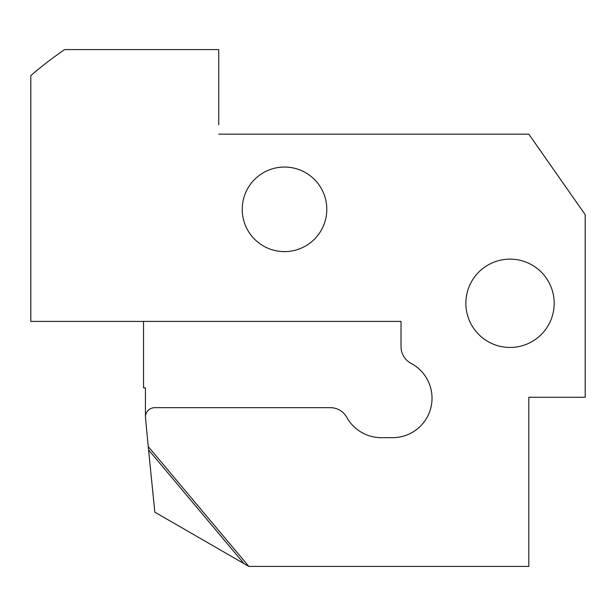 <?xml version="1.0" encoding="UTF-8"?>
<svg xmlns="http://www.w3.org/2000/svg" width="616" height="616" viewBox="0 0 616 616"><rect width="100%" height="100%" fill="white"/><g stroke="black" fill="none" stroke-linecap="round" stroke-linejoin="round"><path stroke-width="0.92" d="M218.734 124.763L218.734 49.596L64.626 49.596A375.868 375.868 0 0 0 30.8 75.606L30.8 321.413L401.024 321.413L401.024 346.716A18.796 18.796 0 0 0 411.026 363.325A39.462 39.462 0 0 1 432.032 398.205A39.462 39.462 0 0 0 411.026 363.325M218.734 134.165L528.821 134.165L585.2 214.684L585.2 397.266L528.821 397.266L528.821 566.404L248.802 566.404L148.233 446.554L145.438 417.063A9.394 9.394 0 0 1 154.832 407.661L330.345 407.661A18.796 18.796 0 0 1 346.777 417.348A39.462 39.462 0 0 0 381.296 437.676L392.569 437.676A39.462 39.462 0 0 0 432.032 398.205M554.192 303.303A44.167 44.167 0 0 0 510.025 259.136A44.167 44.167 0 0 0 465.865 303.303A44.167 44.167 0 0 0 510.025 347.463A44.167 44.167 0 0 0 554.192 303.303M326.796 209.332A42.288 42.288 0 0 0 284.507 167.052A42.288 42.288 0 0 0 242.227 209.332A42.288 42.288 0 0 0 284.507 251.621A42.288 42.288 0 0 0 326.796 209.332M143.536 321.413L143.536 387.872L145.438 387.872L145.438 417.063M148.233 446.554L148.564 449.873L244.044 563.663L154.832 512.158L148.564 449.873M248.802 566.404L244.044 563.663"/></g></svg>
